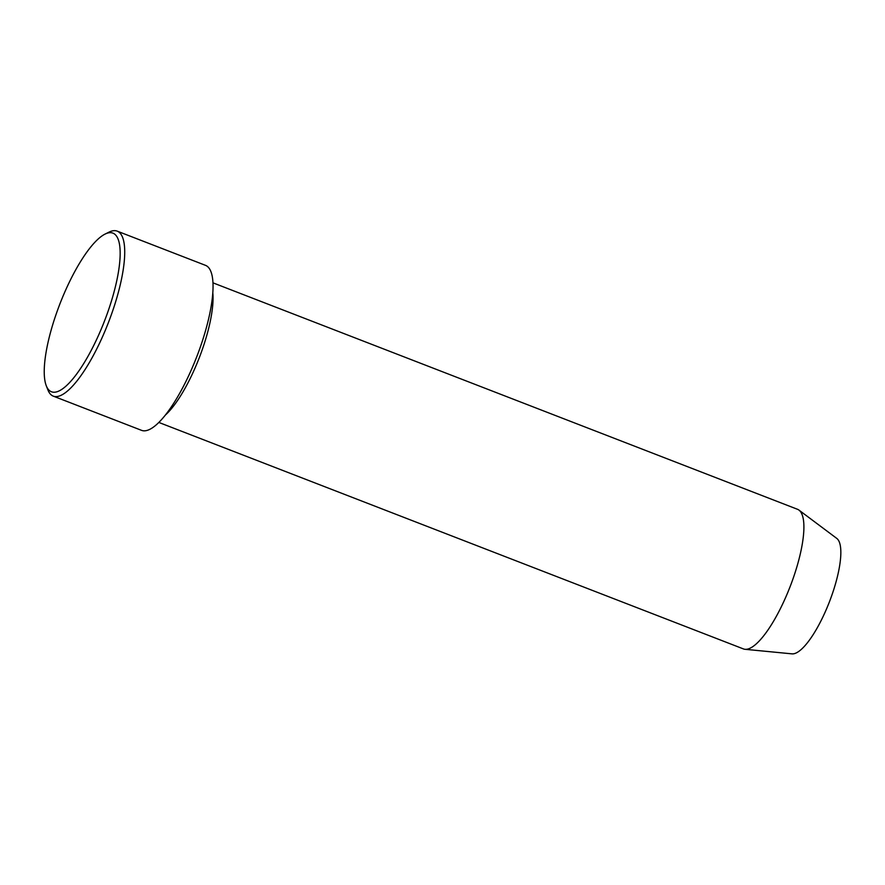 <?xml version="1.0" encoding="UTF-8"?>
<svg xmlns="http://www.w3.org/2000/svg" width="885" height="885" viewBox="0 0 885 885"><rect width="100%" height="100%" fill="white"/><g stroke="black" fill="none" stroke-linecap="round" stroke-linejoin="round"><path stroke-width="1.33" d="M116.61 236.24A85.071 23.873 -68.8 0 0 105.072 234.082A85.071 23.873 -68.8 0 0 59.937 303.832A85.071 23.873 -68.8 0 0 46.297 385.805A85.071 23.873 -68.8 0 0 47.779 388.681A85.071 23.873 -68.8 0 0 98.191 336.068A85.071 23.873 -68.8 0 0 116.61 236.24M105.072 234.082L109.032 232.124A88.478 24.835 111.2 0 1 117.207 231.14A88.478 24.835 111.2 0 1 121.035 234.37A88.478 24.835 111.2 0 1 105.227 330.481A88.478 24.835 111.2 0 1 53.277 396.137A88.478 24.835 111.2 0 1 49.449 392.918A88.478 24.835 111.2 0 1 47.912 389.909L46.297 385.805M165.418 415.021A74.86 21.008 -68.8 0 0 199.247 357.805A74.86 21.008 -68.8 0 0 212.798 292.736M158.857 422.444L743.444 648.926A74.86 21.008 -68.8 0 0 745.059 649.302L792.042 653.86A62.094 17.423 -68.8 0 0 828.083 605.207A62.094 17.423 -68.8 0 0 838.25 539.994A62.094 17.423 -68.8 0 0 836.767 538.401L798.989 510.125A74.86 21.008 -68.8 0 0 797.54 509.306L212.953 282.835M745.059 649.302A74.86 21.008 -68.8 0 0 788.513 590.66A74.86 21.008 -68.8 0 0 800.781 512.039A74.86 21.008 -68.8 0 0 798.989 510.125M53.277 396.137L141.6 430.364A88.478 24.835 -68.8 0 0 193.549 364.697A88.478 24.835 -68.8 0 0 209.358 268.586A88.478 24.835 -68.8 0 0 205.53 265.356L117.207 231.14"/></g></svg>
